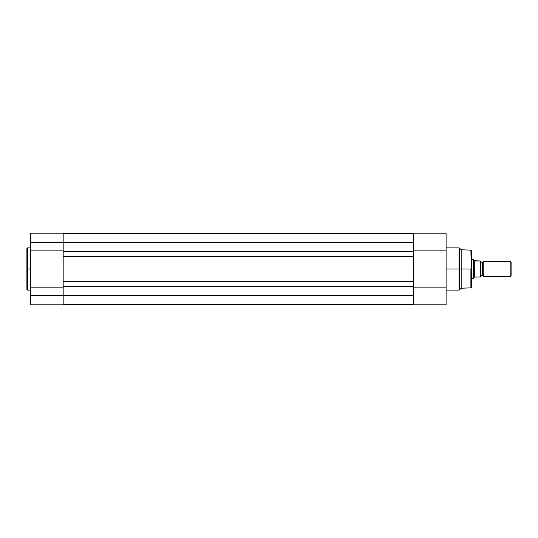 <?xml version="1.0" encoding="UTF-8"?>
<svg xmlns="http://www.w3.org/2000/svg" width="538" height="538" viewBox="0 0 538 538"><rect width="100%" height="100%" fill="white"/><g stroke="black" fill="none" stroke-linecap="round" stroke-linejoin="round"><path stroke-width="0.81" d="M27.559 290.103L26.9 289.444L26.9 269L26.9 289.444L26.9 269L27.559 269L27.559 290.103L27.559 247.897L26.9 248.556L26.9 269L26.9 248.556L26.9 269L27.559 269L27.559 247.897L27.559 269L30.666 269L27.559 269L27.559 290.103L30.666 290.103M63.168 246.31L63.168 242.389L30.666 242.389L30.666 250.869L63.168 250.869L63.168 242.389L63.168 251.434L413.601 251.434L413.601 256.424L413.601 251.434L63.168 251.434L63.168 256.424L413.601 256.424L413.601 281.576L413.601 256.424L63.168 256.424L63.168 281.576L413.601 281.576L413.601 286.566L63.168 286.566L63.168 281.576L413.601 281.576L413.601 295.611L413.601 286.566L63.168 286.566L63.168 295.611L413.601 295.611L63.168 295.611L63.168 304.797L30.666 304.797L63.168 304.797L63.168 295.611L30.666 295.611L30.666 304.797L30.666 295.611L63.168 295.611L63.168 291.71M63.168 287.157L30.666 287.157L63.168 287.157L63.168 295.611L63.168 242.389L413.601 242.389L413.601 251.434L413.601 242.389L30.666 242.389L30.666 233.203L30.666 295.611L30.666 250.869L63.168 250.869M63.168 242.389L63.168 233.203L63.168 242.389M413.601 304.326L63.168 304.326L413.601 304.326M413.601 233.674L63.168 233.674L413.601 233.674M471.537 269L471.537 250.795L471.537 269L471.537 250.795L470.898 250.136L471.537 287.205L471.537 269L461.174 269L470.898 269L470.898 287.864L470.898 269L470.898 287.864L471.537 287.205L471.537 269M459.479 289.908L459.015 290.103L459.015 269L446.103 269L459.015 269L459.015 247.897L459.015 269L459.479 269L459.479 248.092L459.479 269L461.174 269L461.174 249.78L461.174 269L459.479 269L459.479 289.908L461.174 288.22L461.174 269L461.174 288.22L470.898 287.864M459.015 247.897L459.479 248.092L459.479 289.908L459.015 247.897L446.103 247.897M413.601 233.23L413.601 245.261M413.601 292.773L413.601 304.797L446.103 304.797L446.103 233.216M413.601 233.203L413.601 250.869L446.103 250.869L446.103 233.203L413.601 233.203M413.601 287.131L413.601 304.797L446.103 304.797L446.103 287.131L413.601 287.131L446.103 287.131L446.103 250.869L413.601 250.869M459.015 269L459.015 290.103L459.015 269M483.783 261.461A1.533 1.533 0 0 1 482.371 262.403A1.533 1.533 0 0 0 483.783 261.461L483.783 276.539A1.533 1.533 0 0 0 482.371 275.597A1.533 1.533 0 0 1 483.783 276.539L510.185 276.539L483.783 276.539L483.783 261.461L510.185 261.461L511.1 262.383L510.185 261.461L510.185 276.539L511.1 275.617L510.185 276.539L510.185 261.461L483.783 261.461M482.371 275.597L482.371 262.403L482.371 275.597A1.533 1.533 0 0 0 480.959 276.539A1.533 1.533 0 0 1 482.371 275.597M480.959 261.461A1.533 1.533 0 0 0 482.371 262.403A1.533 1.533 0 0 1 480.959 261.461M473.628 259.881L471.537 259.578L473.42 259.578L473.42 278.422L471.537 278.422L473.474 278.341M473.474 259.659L473.42 278.422L474.361 277.057L480.959 277.009L480.945 260.991M473.884 277.743L474.24 277.231L474.24 260.769L473.884 260.257L474.644 260.991L480.723 260.991M474.361 277.057L480.669 277.009L480.669 260.991L474.24 260.769L474.361 277.057M511.1 275.617L511.1 262.383L511.1 275.617M480.959 277.009L480.959 260.991M480.669 260.991L480.824 277.009M27.559 247.897L30.666 247.897M63.168 304.797L30.666 304.797M30.666 233.203L63.168 233.203M459.479 248.092L461.174 249.78L470.898 250.136M459.015 290.103L446.103 290.103"/></g></svg>
